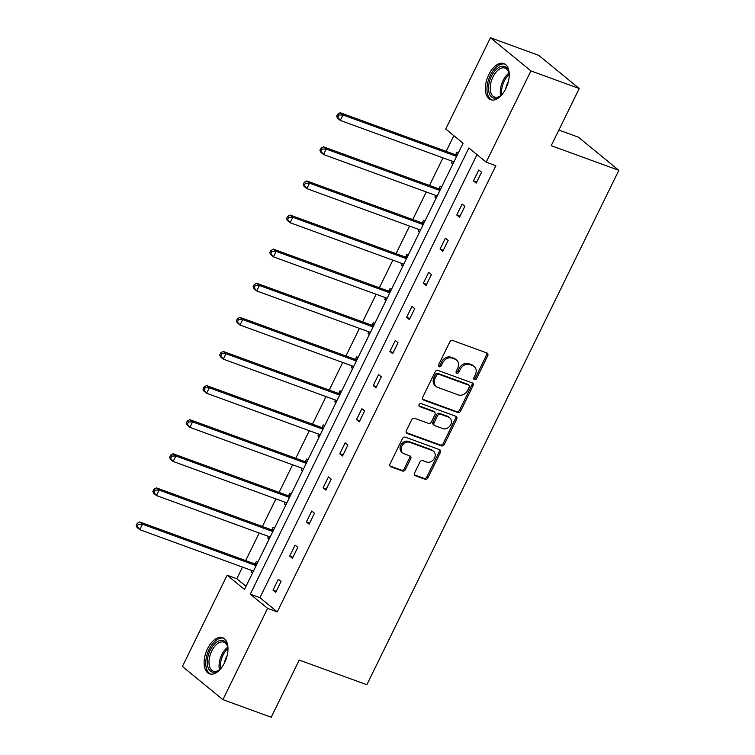 <?xml version="1.0" encoding="UTF-8"?>
<svg xmlns="http://www.w3.org/2000/svg" width="755" height="755" viewBox="0 0 755 755"><rect width="100%" height="100%" fill="white"/><g stroke="black" fill="none" stroke-linecap="round" stroke-linejoin="round"><path stroke-width="1.13" d="M474.489 379.614A1.689 1.387 129.3 0 0 476.547 378.595L487.721 355.794A2.416 1.982 129.3 0 0 486.871 352.962L452.736 340.514A2.416 1.982 129.3 0 0 449.782 341.968L438.617 364.769A1.689 1.387 129.3 0 0 441.269 365.741L442.713 362.787A7.748 6.342 129.3 0 1 452.151 358.134L454.991 359.172A7.748 6.342 129.3 0 1 456.539 360.05A7.748 6.342 129.3 0 1 457.7 368.251L456.256 371.196A1.689 1.387 129.3 0 0 458.908 372.168L460.352 369.214A7.748 6.342 129.3 0 1 469.789 364.561L472.639 365.599A7.748 6.342 129.3 0 1 474.178 366.477A7.748 6.342 129.3 0 1 475.339 374.678L473.895 377.632A1.689 1.387 129.3 0 0 474.489 379.614M473.753 378.793A1.689 1.387 129.3 0 0 475.461 377.698L486.626 354.897A2.416 1.982 129.3 0 0 486.701 352.896M438.476 365.93A1.689 1.387 129.3 0 0 440.174 364.844L441.618 361.89L442.713 362.787M456.114 372.366A1.689 1.387 129.3 0 0 457.813 371.271L459.257 368.317L460.352 369.214M207.512 648.753A19.234 10.598 110 0 1 222.631 637.673A19.234 10.598 110 0 1 224.584 662.73A19.234 10.598 110 0 1 209.465 673.809A19.234 10.598 110 0 1 207.512 648.753M488.759 74.66A19.234 10.598 110 0 1 503.878 63.59A19.234 10.598 110 0 1 505.822 88.646A19.234 10.598 110 0 1 490.703 99.717A19.234 10.598 110 0 1 488.759 74.66M414.58 472.913A2.416 1.982 129.3 0 0 415.429 475.754L425.008 479.246A2.416 1.982 129.3 0 0 427.953 477.792L440.363 452.471A2.416 1.982 129.3 0 0 439.514 449.631L405.369 437.183A2.416 1.982 129.3 0 0 402.424 438.646L390.024 463.966A2.416 1.982 129.3 0 0 390.863 466.798L402.434 471.016A2.416 1.982 129.3 0 0 405.388 469.563L410.692 458.729A2.416 1.982 129.3 0 0 409.852 455.888L404.114 453.793A6.474 5.304 129.3 0 1 402.821 453.066A6.474 5.304 129.3 0 1 402.292 445.431A6.474 5.304 129.3 0 1 409.738 442.317L432.209 450.509A6.474 5.304 129.3 0 1 433.502 451.245A6.474 5.304 129.3 0 1 434.031 458.88A6.474 5.304 129.3 0 1 426.584 461.994L422.838 460.625A2.416 1.982 129.3 0 0 419.893 462.079L414.58 472.913M490.439 37.75L538.749 55.36L579.227 88.514L551.216 145.677L618.855 170.328L366.855 684.738L299.216 660.078L271.205 717.25L222.895 699.64L182.417 666.486L227.132 575.216L244.478 589.419L463.06 143.224L445.724 129.02L490.439 37.75L530.916 70.904L486.201 162.174L468.864 147.971L250.273 594.166L267.61 608.37L222.895 699.64M579.227 88.514L530.916 70.904M476.99 154.633L259.937 597.686L277.274 611.89L495.865 165.694L486.201 162.174M277.274 611.89L267.61 608.37M457.7 412.504A2.416 1.982 129.3 0 0 460.654 411.05L473.055 385.73A2.416 1.982 129.3 0 0 472.205 382.898L438.07 370.45A2.416 1.982 129.3 0 0 435.116 371.904L422.715 397.224A2.416 1.982 129.3 0 0 423.555 400.065L457.7 412.504L456.605 411.607A2.416 1.982 129.3 0 0 459.559 410.154L471.96 384.833A2.416 1.982 129.3 0 0 472.035 382.832M456.709 419.1L444.308 444.421A2.416 1.982 129.3 0 1 441.354 445.875L407.209 433.436A2.416 1.982 129.3 0 1 406.369 430.595L411.673 419.761A2.416 1.982 129.3 0 1 414.627 418.308L428.472 423.347A2.416 1.982 129.3 0 0 431.416 421.894L434.937 414.703A2.416 1.982 129.3 0 0 434.097 411.871L419.676 406.615A1.689 1.387 129.3 0 1 421.148 403.614L455.86 416.26A2.416 1.982 129.3 0 1 456.709 419.1L455.614 418.204L443.213 443.525L444.308 444.421M618.855 170.328L578.377 137.174L558.87 130.068M274.442 528.245L273.159 527.188L271.96 529.642M269.091 539.174L267.808 538.126L268.629 536.446M307.861 460.031L306.577 458.983L305.379 461.428M302.5 470.969L301.226 469.912L302.047 468.242M341.269 391.826L339.995 390.779L338.797 393.223M335.918 402.755L334.635 401.707L335.456 400.027M374.688 323.621L373.404 322.564L372.206 325.018M369.337 334.55L368.053 333.502L368.874 331.822M408.106 255.407L406.822 254.359L405.624 256.804M402.745 266.336L401.471 265.288L402.292 263.608M441.515 187.202L440.24 186.155L439.042 188.599M436.163 198.131L434.88 197.083L435.701 195.403M453.849 135.673L446.177 151.34M442.977 157.861L429.472 185.447M426.273 191.968L412.759 219.554M409.569 226.075L396.054 253.652M392.855 260.173L379.35 287.759M376.15 294.28L362.636 321.866M359.446 328.387L345.932 355.964M342.732 362.485L329.227 390.071M326.028 396.592L312.513 424.178M309.323 430.699L295.809 458.276M292.619 464.797L279.105 492.383M275.905 498.904L262.391 526.49M259.201 533.011L245.686 560.587M242.497 567.109L236.796 578.736L246.007 586.286M458.228 153.095L456.945 152.048L455.746 154.492M452.868 164.024L451.594 162.976L452.415 161.296M424.81 221.309L423.527 220.252L422.328 222.697M419.459 232.238L418.176 231.19L418.997 229.511M391.392 289.514L390.118 288.467L388.919 290.911M386.041 300.443L384.757 299.395L385.579 297.715M357.983 357.719L356.7 356.671L355.501 359.116M352.623 368.648L351.349 367.6L352.17 365.92M324.565 425.933L323.282 424.876L322.083 427.33M319.214 436.862L317.93 435.814L318.752 434.134M291.156 494.138L289.873 493.091L288.674 495.535M285.796 505.067L284.512 504.019L285.333 502.339M257.738 562.343L256.455 561.295L255.256 563.74M252.378 573.281L251.104 572.224L251.925 570.553M236.796 578.736L227.132 575.216M259.937 597.686L250.273 594.166M272.98 590.146L278.331 579.217L281.068 581.454L275.717 592.392L272.98 590.146L276.236 591.335M289.684 556.039L295.045 545.11L297.781 547.356L292.421 558.285L289.684 556.039L292.94 557.228M306.398 521.941L311.749 511.012L314.486 513.249L309.135 524.178L306.398 521.941L309.644 523.121M323.102 487.834L328.453 476.905L331.19 479.142L325.839 490.07L323.102 487.834L326.358 489.023M339.807 453.727L345.167 442.798L347.904 445.044L342.543 455.973L339.807 453.727L343.063 454.916M356.52 419.629L361.871 408.7L364.608 410.937L359.248 421.866L356.52 419.629L359.767 420.809M373.225 385.522L378.576 374.593L381.313 376.83L375.962 387.759L373.225 385.522L376.481 386.711M389.929 351.415L395.29 340.486L398.027 342.732L392.666 353.661L389.929 351.415L393.185 352.604M406.643 317.317L411.994 306.388L414.731 308.625L409.37 319.554L406.643 317.317L409.889 318.497M423.347 283.21L428.698 272.281L431.435 274.518L426.084 285.447L423.347 283.21L426.603 284.399M440.052 249.103L445.412 238.174L448.14 240.42L442.789 251.349L440.052 249.103L443.308 250.292M456.766 215.005L462.117 204.077L464.853 206.313L459.493 217.242L456.766 215.005L460.012 216.185M473.47 180.898L478.821 169.969L481.558 172.206L476.207 183.135L473.47 180.898L476.716 182.087M451.594 162.976L453.113 163.533M434.88 197.083L436.409 197.64M418.176 231.19L419.695 231.738M401.471 265.288L402.991 265.845M384.757 299.395L386.286 299.952M368.053 333.502L369.572 334.05M351.349 367.6L352.868 368.157M334.635 401.707L336.164 402.264M317.93 435.814L319.45 436.362M301.226 469.912L302.746 470.469M284.512 504.019L286.041 504.576M267.808 538.126L269.327 538.674M251.104 572.224L252.623 572.781M474.178 366.477L473.083 365.58A7.748 6.342 129.3 0 0 471.545 364.703L472.639 365.599M459.257 368.317A7.748 6.342 129.3 0 1 468.695 363.665L471.545 364.703M456.539 360.05L455.444 359.154A7.748 6.342 129.3 0 0 453.897 358.276L454.991 359.172M441.618 361.89A7.748 6.342 129.3 0 1 451.056 357.238L453.897 358.276M422.64 399.225L456.605 411.607M469.242 387.126A1.689 1.387 129.3 0 0 468.647 385.135L438.683 374.216A1.689 1.387 129.3 0 0 436.616 375.235L435.097 378.349A7.748 6.342 129.3 0 0 436.258 386.551A7.748 6.342 129.3 0 0 437.796 387.428L458.285 394.893A7.748 6.342 129.3 0 0 467.723 390.241L469.242 387.126M468.987 385.333L467.892 384.437A1.689 1.387 129.3 0 0 467.562 384.238L468.647 385.135M436.258 386.551L435.163 385.654A7.748 6.342 129.3 0 1 434.002 377.453L435.522 374.338A1.689 1.387 129.3 0 1 437.589 373.319L467.562 384.238M406.294 432.596L440.259 444.978A2.416 1.982 129.3 0 0 443.213 443.525M434.578 412.145L433.483 411.248A2.416 1.982 129.3 0 0 433.002 410.975L418.959 405.86M442.836 428.585A6.474 5.304 129.3 0 0 450.282 425.48A6.474 5.304 129.3 0 0 449.753 417.836A6.474 5.304 129.3 0 0 448.461 417.109L440.543 414.221A2.416 1.982 129.3 0 0 437.598 415.675L434.078 422.866A2.416 1.982 129.3 0 0 434.918 425.697L442.836 428.585M449.753 417.836L448.659 416.939A6.474 5.304 129.3 0 0 447.366 416.213L448.461 417.109M434.436 425.424L433.342 424.527A2.416 1.982 129.3 0 1 432.983 421.969L436.503 414.778A2.416 1.982 129.3 0 1 439.448 413.325L447.366 416.213M455.614 418.204A2.416 1.982 129.3 0 0 455.69 416.203M433.502 451.245L432.407 450.348A6.474 5.304 129.3 0 0 431.114 449.612L432.209 450.509M402.821 453.066L401.726 452.169A6.474 5.304 129.3 0 1 401.198 444.535A6.474 5.304 129.3 0 1 408.644 441.42L431.114 449.612M389.939 465.967L401.339 470.12A2.416 1.982 129.3 0 0 404.293 468.666L409.597 457.832A2.416 1.982 129.3 0 0 409.672 455.822M414.504 474.923L423.914 478.349A2.416 1.982 129.3 0 0 426.868 476.896L439.268 451.575A2.416 1.982 129.3 0 0 439.344 449.565M457.606 154.35L455.397 154.52A2.463 2.02 -50.7 0 1 454.604 154.416L340.203 112.721L342.93 114.958L340.26 120.422L453.934 161.853M456.615 156.389L342.93 114.958L338.797 115.005L337.702 114.109L336.636 116.298L337.73 117.195L338.797 115.005M337.73 117.195L340.26 120.422L337.523 118.186L336.636 116.298M337.702 114.109L340.203 112.721M440.901 188.457L438.693 188.627A2.463 2.02 -50.7 0 1 437.891 188.514L323.489 146.819L326.226 149.065L323.546 154.53L437.23 195.96M439.901 190.496L326.226 149.065L322.092 149.112L320.998 148.216L319.922 150.405L321.017 151.302L322.092 149.112M321.017 151.302L323.546 154.53L320.818 152.284L319.922 150.405M320.998 148.216L323.489 146.819M424.197 222.565L421.988 222.725A2.463 2.02 -50.7 0 1 421.186 222.621L306.785 180.926L309.522 183.163L306.841 188.627L420.516 230.067M423.196 224.603L309.522 183.163L305.388 183.22L304.293 182.323L303.217 184.503L304.312 185.4L305.388 183.22M304.312 185.4L306.841 188.627L304.105 186.391L303.217 184.503M304.293 182.323L306.785 180.926M503.075 93.233A16.638 9.173 110 0 1 500.254 96.027A16.638 9.173 110 0 1 496.262 98.018A16.638 9.173 110 0 1 488.825 84.362A16.638 9.173 110 0 1 501.405 66.412A16.638 9.173 110 0 1 508.804 72.555A16.638 9.173 110 0 1 509.163 76.519M508.917 73.112A15.411 8.494 -70 0 0 505.076 68.092A15.411 8.494 -70 0 0 502.179 67.941A15.411 8.494 -70 0 0 491.052 82.097A15.411 8.494 -70 0 0 494.525 97.046A15.411 8.494 -70 0 0 497.422 97.206A15.411 8.494 -70 0 0 500.688 95.677M505.01 64.147A19.111 10.532 -70 0 0 501.782 64.071A19.111 10.532 -70 0 0 488.079 81.295A19.111 10.532 -70 0 0 491.93 100.028M505.708 88.863A12.137 6.691 110 0 1 508.379 81.549M221.838 667.316A16.638 9.173 110 0 1 219.016 670.11A16.638 9.173 110 0 1 215.024 672.101A16.638 9.173 110 0 1 207.587 658.445A16.638 9.173 110 0 1 220.158 640.495A16.638 9.173 110 0 1 227.566 646.648A16.638 9.173 110 0 1 227.925 650.602M227.67 647.195A15.411 8.494 -70 0 0 223.839 642.175A15.411 8.494 -70 0 0 220.941 642.024A15.411 8.494 -70 0 0 209.814 656.18A15.411 8.494 -70 0 0 213.278 671.129A15.411 8.494 -70 0 0 216.185 671.289A15.411 8.494 -70 0 0 219.45 669.76M223.773 638.23A19.111 10.532 -70 0 0 220.545 638.154A19.111 10.532 -70 0 0 206.842 655.387A19.111 10.532 -70 0 0 210.692 674.111M224.471 662.947A12.137 6.691 110 0 1 227.132 655.633M407.483 256.672L405.275 256.832A2.463 2.02 -50.7 0 1 404.482 256.728L290.08 215.033L292.808 217.27L290.137 222.734L403.812 264.165M406.492 258.701L292.808 217.27L288.674 217.317L287.579 216.421L286.513 218.61L287.608 219.507L288.674 217.317M287.608 219.507L290.137 222.734L287.4 220.498L286.513 218.61M287.579 216.421L290.08 215.033M390.779 290.769L388.57 290.939A2.463 2.02 -50.7 0 1 387.768 290.826L273.367 249.131L276.103 251.377L273.423 256.842L387.107 298.272M389.778 292.808L276.103 251.377L271.97 251.424L270.875 250.528L269.799 252.717L270.894 253.614L271.97 251.424M270.894 253.614L273.423 256.842L270.696 254.595L269.799 252.717M270.875 250.528L273.367 249.131M374.074 324.877L371.866 325.037A2.463 2.02 -50.7 0 1 371.064 324.933L256.662 283.238L259.399 285.475L256.719 290.939L370.394 332.379M373.074 326.915L259.399 285.475L255.266 285.532L254.171 284.635L253.095 286.815L254.19 287.712L255.266 285.532M254.19 287.712L256.719 290.939L253.982 288.703L253.095 286.815M254.171 284.635L256.662 283.238M357.37 358.984L355.152 359.144A2.463 2.02 -50.7 0 1 354.359 359.04L239.958 317.345L242.685 319.582L240.014 325.046L353.689 366.477M356.369 361.013L242.685 319.582L238.552 319.629L237.457 318.733L236.39 320.922L237.485 321.819L238.552 319.629M237.485 321.819L240.014 325.046L237.278 322.81L236.39 320.922M237.457 318.733L239.958 317.345M340.656 393.081L338.448 393.251A2.463 2.02 -50.7 0 1 337.645 393.138L223.244 351.443L225.981 353.689L223.301 359.154L336.985 400.584M339.665 395.12L225.981 353.689L221.847 353.736L220.753 352.84L219.686 355.029L220.771 355.926L221.847 353.736M220.771 355.926L223.301 359.154L220.573 356.907L219.686 355.029M220.753 352.84L223.244 351.443M323.952 427.188L321.743 427.349A2.463 2.02 -50.7 0 1 320.941 427.245L206.54 385.55L209.277 387.787L206.596 393.251L320.28 434.691M322.951 429.227L209.277 387.787L205.143 387.843L204.048 386.947L202.972 389.127L204.067 390.024L205.143 387.843M204.067 390.024L206.596 393.251L203.859 391.014L202.972 389.127M204.048 386.947L206.54 385.55M307.247 461.296L305.029 461.456A2.463 2.02 -50.7 0 1 304.237 461.352L189.835 419.657L192.572 421.894L189.892 427.358L303.567 468.789M306.247 463.325L192.572 421.894L188.429 421.941L187.334 421.054L186.268 423.234L187.363 424.131L188.429 421.941M187.363 424.131L189.892 427.358L187.155 425.122L186.268 423.234M187.334 421.054L189.835 419.657M290.533 495.393L288.325 495.563A2.463 2.02 -50.7 0 1 287.523 495.45L173.121 453.755L175.858 456.001L173.178 461.465L286.862 502.896M289.543 497.432L175.858 456.001L171.725 456.048L170.63 455.152L169.564 457.341L170.649 458.238L171.725 456.048M170.649 458.238L173.178 461.465L170.451 459.219L169.564 457.341M170.63 455.152L173.121 453.755M273.829 529.5L271.621 529.661A2.463 2.02 -50.7 0 1 270.818 529.557L156.417 487.862L159.154 490.099L156.474 495.563L270.158 537.003M272.829 531.539L159.154 490.099L155.02 490.155L153.926 489.259L152.85 491.448L153.945 492.335L155.02 490.155M153.945 492.335L156.474 495.563L153.737 493.326L152.85 491.448M153.926 489.259L156.417 487.862M257.125 563.608L254.907 563.768A2.463 2.02 -50.7 0 1 254.114 563.664L139.713 521.969L142.45 524.206L139.769 529.67L253.444 571.101M256.124 565.637L142.45 524.206L138.307 524.253L137.212 523.366L136.145 525.546L137.24 526.443L138.307 524.253M137.24 526.443L139.769 529.67L137.032 527.434L136.145 525.546M137.212 523.366L139.713 521.969M475.461 377.698L476.547 378.595M440.174 364.844L441.269 365.741M457.813 371.271L458.908 372.168M468.695 363.665L469.789 364.561M451.056 357.238L452.151 358.134M486.626 354.897L487.721 355.794M422.715 399.367L423.555 400.065M471.96 384.833L473.055 385.73M459.559 410.154L460.654 411.05M437.589 373.319L438.683 374.216M435.522 374.338L436.616 375.235M434.002 377.453L435.097 378.349M440.259 444.978L441.354 445.875M406.369 432.738L407.209 433.436M433.002 410.975L434.097 411.871M419.091 406.133L419.676 406.615M439.448 413.325L440.543 414.221M436.503 414.778L437.598 415.675M432.983 421.969L434.078 422.866M408.644 441.42L409.738 442.317M409.597 457.832L410.692 458.729M404.293 468.666L405.388 469.563M401.339 470.12L402.434 471.016M390.024 466.109L390.863 466.798M439.268 451.575L440.363 452.471M426.868 476.896L427.953 477.792M423.914 478.349L425.008 479.246M414.58 475.065L415.429 475.754M455.397 154.52L456.917 155.766M454.604 154.416L456.728 156.153M438.693 188.627L440.212 189.864M437.891 188.514L440.023 190.26M421.988 222.725L423.508 223.971M421.186 222.621L423.31 224.367M500.735 95.63A15.411 8.494 110 0 1 508.927 73.169M509.106 74.585A14.902 8.22 -70 0 0 501.782 94.668M219.497 669.723A15.411 8.494 110 0 1 227.68 647.252M227.859 648.668A14.902 8.22 -70 0 0 220.545 668.751M405.275 256.832L406.794 258.078M404.482 256.728L406.605 258.465M388.57 290.939L390.09 292.176M387.768 290.826L389.901 292.572M371.866 325.037L373.385 326.283M371.064 324.933L373.187 326.679M355.152 359.144L356.671 360.39M354.359 359.04L356.483 360.777M338.448 393.251L339.967 394.488M337.645 393.138L339.778 394.884M321.743 427.349L323.263 428.595M320.941 427.245L323.065 428.991M305.029 461.456L306.549 462.702M304.237 461.352L306.36 463.089M288.325 495.563L289.844 496.809M287.523 495.45L289.656 497.196M271.621 529.661L273.14 530.907M270.818 529.557L272.942 531.303M254.907 563.768L256.426 565.014M254.114 563.664L256.238 565.401"/></g></svg>
